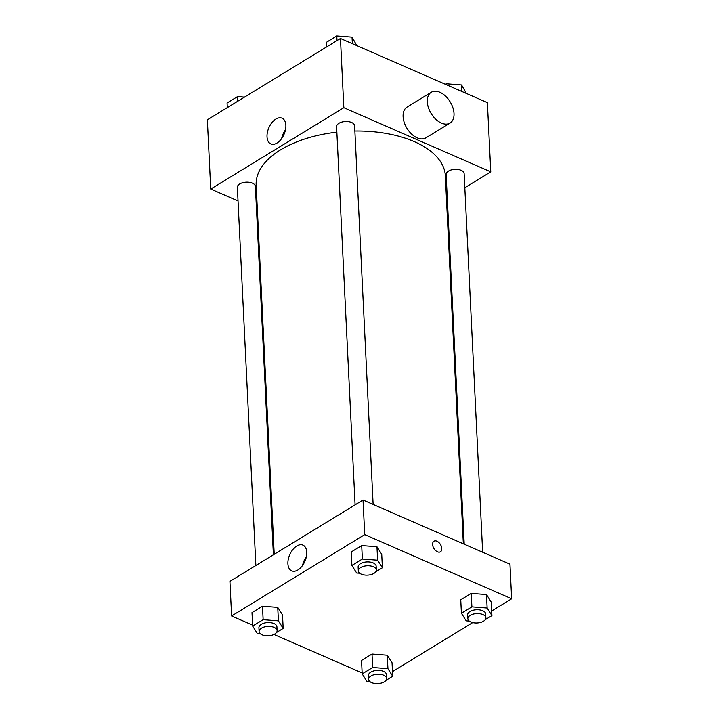 <?xml version="1.0" encoding="UTF-8"?>
<svg xmlns="http://www.w3.org/2000/svg" width="719" height="719" viewBox="0 0 719 719"><rect width="100%" height="100%" fill="white"/><g stroke="black" fill="none" stroke-linecap="round" stroke-linejoin="round"><path stroke-width="1.08" d="M238.043 200.969L210.739 189.043L207.351 119.812L340.455 38.466L487.383 102.628L490.771 171.859L464.825 187.713M447.29 198.426L446.472 198.929M463.342 543.807L445.34 175.822A94.701 49.287 177.2 0 0 354.862 131.02M336.86 132.152A94.701 49.287 177.2 0 0 256.162 185.08L274.218 554.286M210.739 189.043L343.835 107.697L490.771 171.859M257.357 209.4L256.494 209.022M373.125 504.414L354.611 125.78A9.023 4.691 177.2 0 0 345.372 121.529A9.023 4.691 177.2 0 0 336.591 126.661L355.087 504.864M482.656 552.246L464.132 173.603A9.023 4.691 177.2 0 0 454.893 169.351A9.023 4.691 177.2 0 0 446.122 174.483L464.204 544.184M255.865 565.502L237.369 187.3A9.023 4.691 -2.8 0 1 242.618 182.725A9.023 4.691 -2.8 0 1 252.432 183.156A9.023 4.691 -2.8 0 1 255.389 186.419L273.4 554.78M343.835 107.697L340.455 38.466M267.028 136.826A14.038 8.277 113.6 0 1 271.935 122.634A14.038 8.277 113.6 0 1 282.064 118.195A14.038 8.277 113.6 0 1 284.023 134.372A14.038 8.277 113.6 0 1 270.82 143.935A14.038 8.277 113.6 0 1 267.028 136.826M450.067 123.075L425.864 137.859A18.038 11.145 -121.4 0 1 406.945 128.288A18.038 11.145 -121.4 0 1 407.053 107.077L431.247 92.293A18.038 11.145 -121.4 0 1 439.902 92.293A18.038 11.145 -121.4 0 1 452.88 107.688A18.038 11.145 -121.4 0 1 450.067 123.075A18.038 11.145 -121.4 0 1 431.139 113.494A18.038 11.145 -121.4 0 1 431.247 92.293M257.654 232.794A18.038 11.145 58.6 0 0 258.525 233.307M281.668 138.542A14.038 8.277 113.6 0 1 285.479 129.815M252.612 625.135L231.617 615.967L229.927 581.356L363.023 500.011L509.951 564.163L511.649 598.783L491.697 610.97M472.689 622.591L392.475 671.609M359.725 573.241L356.66 573.007L351.879 565.431L351.223 551.967L361.702 545.568L376.954 546.737L381.735 554.313L376.954 546.737L377.619 560.2L382.391 567.776L375.722 571.848M370.033 681.711L366.969 681.468L362.187 673.892L361.531 660.437L372.011 654.029L387.262 655.198L392.044 662.774L387.262 655.198L387.927 668.661L392.7 676.237L386.031 680.318M231.617 615.967L364.722 534.621L511.649 598.783M362.142 672.957L273.957 634.455M469.255 621.072L466.191 620.83L461.409 613.253L460.753 599.799L471.233 593.391L486.484 594.559L491.266 602.136L486.484 594.559L487.14 608.022L491.922 615.599L485.253 619.679M260.503 633.879L257.438 633.646L252.657 626.069L252.001 612.606L262.48 606.207L277.741 607.375L282.513 614.952L277.741 607.375L278.397 620.839L283.178 628.415L276.509 632.486M364.722 534.621L363.023 500.011M287.906 563.741A14.038 8.277 113.6 0 1 292.822 549.559A14.038 8.277 113.6 0 1 302.942 545.119A14.038 8.277 113.6 0 1 304.901 561.296A14.038 8.277 113.6 0 1 291.707 570.859A14.038 8.277 113.6 0 1 287.906 563.741M433.961 541.218A6.201 3.829 -121.4 0 1 436.936 541.218A6.201 3.829 -121.4 0 1 441.394 546.512A6.201 3.829 -121.4 0 1 440.432 551.797A6.201 3.829 -121.4 0 1 433.925 548.507A6.201 3.829 -121.4 0 1 433.961 541.218A6.201 3.829 -121.4 0 1 436.936 541.218A6.201 3.829 -121.4 0 1 441.394 546.512A6.201 3.829 -121.4 0 1 440.423 551.797M302.546 565.467A14.038 8.277 113.6 0 1 306.357 556.74M252.657 626.069L263.136 619.67L278.397 620.839M277.112 630.644L276.923 626.806A9.023 4.691 177.2 0 0 267.684 622.555A9.023 4.691 177.2 0 0 258.912 627.687L259.101 631.525A9.023 4.691 177.2 0 0 262.058 634.787A9.023 4.691 177.2 0 0 271.863 635.228A9.023 4.691 177.2 0 0 277.112 630.644A9.023 4.691 177.2 0 0 267.872 626.402A9.023 4.691 177.2 0 0 259.101 631.525M283.178 628.415L282.513 614.952M252.001 612.606L262.48 606.207L277.741 607.375M263.136 619.67L262.48 606.207M351.879 565.431L362.358 559.031L377.619 560.2M376.334 570.005L376.145 566.159A9.023 4.691 177.2 0 0 366.906 561.916A9.023 4.691 177.2 0 0 358.125 567.048L358.314 570.886A9.023 4.691 177.2 0 0 361.28 574.148A9.023 4.691 177.2 0 0 371.085 574.589A9.023 4.691 177.2 0 0 376.334 570.005A9.023 4.691 177.2 0 0 367.094 565.763A9.023 4.691 177.2 0 0 358.314 570.886M382.391 567.776L381.735 554.313M351.223 551.967L361.702 545.568L376.954 546.737M362.358 559.031L361.702 545.568M362.187 673.892L372.667 667.493L387.927 668.661M386.642 678.475L386.454 674.629A9.023 4.691 177.2 0 0 377.214 670.378A9.023 4.691 177.2 0 0 368.434 675.509L368.622 679.356A9.023 4.691 177.2 0 0 371.588 682.61A9.023 4.691 177.2 0 0 381.394 683.05A9.023 4.691 177.2 0 0 386.642 678.475A9.023 4.691 177.2 0 0 377.403 674.224A9.023 4.691 177.2 0 0 368.622 679.356M392.7 676.237L392.044 662.774M361.531 660.437L372.011 654.029L387.262 655.198M372.667 667.493L372.011 654.029M461.409 613.253L471.889 606.854L487.14 608.022M485.864 617.837L485.676 613.99A9.023 4.691 177.2 0 0 476.436 609.739A9.023 4.691 177.2 0 0 467.656 614.871L467.844 618.717A9.023 4.691 177.2 0 0 470.801 621.971A9.023 4.691 177.2 0 0 480.607 622.411A9.023 4.691 177.2 0 0 485.864 617.837A9.023 4.691 177.2 0 0 476.625 613.586A9.023 4.691 177.2 0 0 467.844 618.717M491.922 615.599L491.266 602.136M460.753 599.799L471.233 593.391L486.484 594.559M471.889 606.854L471.233 593.391M227.303 107.625L227.078 102.997L237.558 96.589L244.487 97.119M237.782 101.217L237.558 96.589M326.525 46.987L326.3 42.358L336.78 35.95L352.031 37.118L356.858 45.63M352.355 43.67L352.031 37.118M337.004 40.579L336.78 35.95M445.429 84.312L446.301 83.772L461.562 84.95L466.388 93.461M461.886 91.493L461.562 84.95M446.346 84.707L446.301 83.772"/></g></svg>
